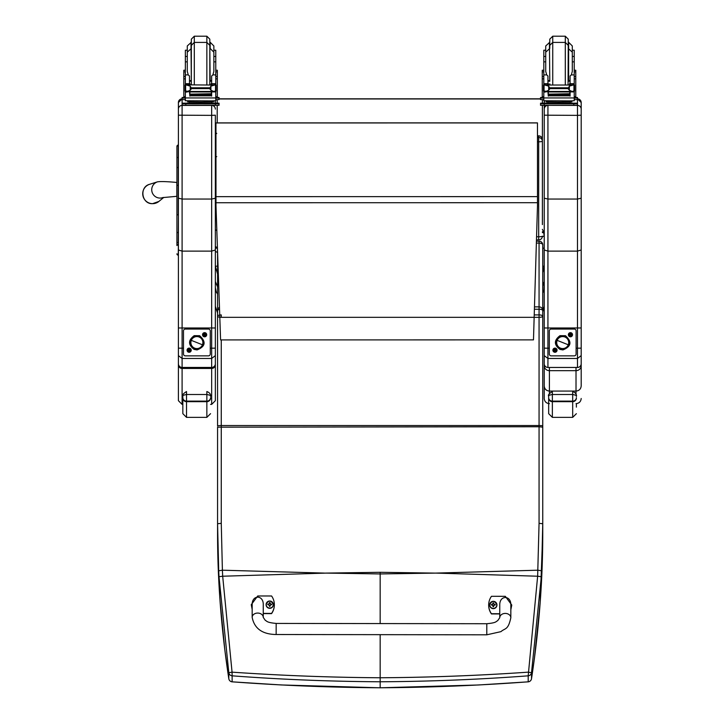 <?xml version="1.0" encoding="UTF-8"?>
<svg xmlns="http://www.w3.org/2000/svg" width="724" height="724" viewBox="0 0 724 724"><rect width="100%" height="100%" fill="white"/><g stroke="black" fill="none" stroke-linecap="round" stroke-linejoin="round"><path stroke-width="1.09" d="M380.163 634.658L380.163 681.782C330.524 681.483 281.174 679.501 232.132 675.827L232.06 672.153L228.811 672.723L219.001 576.702A144.528 20.01 -93.7 0 1 218.702 570.802L217.571 523.751L217.571 427.169L539.063 426.744L539.063 523.325L537.642 576.223L435.957 573.091L380.163 573.942L326.135 573.091L380.163 572.304L380.163 623.572M326.144 573.091L222.684 576.223L232.06 672.153C281.102 675.555 330.47 677.429 380.163 677.764C429.857 677.429 479.225 675.555 528.267 672.153L531.516 672.723L541.326 576.702A144.528 20.01 -86.3 0 0 541.624 570.802L542.756 523.751L542.756 244.866A3.692 1.774 180 0 0 539.063 243.092L539.063 241.173L536.43 241.173M541.326 576.702L537.642 576.223L528.194 675.827C479.152 679.501 429.812 681.483 380.163 681.782L380.163 687.773C330.56 687.474 281.22 685.492 232.132 681.818L232.232 681.827M217.571 325.338L217.571 419.748M219.544 309.383A3.692 1.339 180 0 0 217.571 310.569L217.571 251.97M217.571 427.169L217.571 514.737M219.472 307.338A3.692 3.692 0 0 0 217.571 310.569L217.571 316.252A3.692 1.339 0 0 1 221.263 314.913L221.263 317.329A3.692 1.077 180 0 1 217.571 316.252L217.571 426.002A3.692 0.453 -0 0 1 221.263 425.54L221.263 523.325L217.571 523.751L217.571 532.783C217.544 580.748 221.291 629.391 228.811 678.714A3.692 0.615 171.3 0 0 228.811 678.723A3.692 0.615 171.3 0 0 228.811 678.741M218.702 570.802L222.395 570.195L222.684 576.223L219.001 576.702M528.095 681.827L528.194 681.818C479.107 685.492 429.766 687.474 380.163 687.773M542.756 321.51L542.756 316.252A3.692 1.339 180 0 0 539.063 314.913L539.063 317.329A3.692 1.077 -0 0 0 542.756 316.252M534.393 309.229L539.063 309.229A3.692 1.339 -0 0 1 542.756 310.569A3.692 3.692 0 0 0 539.063 306.867L534.466 306.867M539.063 523.325L542.756 523.751L542.756 532.783C542.783 580.748 539.036 629.391 531.516 678.714A3.692 0.615 8.7 0 1 531.516 678.723A3.692 0.615 8.7 0 1 531.516 678.741M542.756 514.737L542.756 532.783L540.185 602.323L534.457 658.107L531.516 678.723A3.692 3.665 180 0 1 528.194 681.818L528.194 675.827A3.692 3.665 -0 0 0 531.516 672.723L531.516 678.714A3.692 3.692 0 0 1 528.149 681.854M542.756 422.427L542.756 427.169L539.063 426.744L539.063 317.329L221.263 317.329M486.79 634.812L276.152 634.514C262.405 634.314 254.405 628.604 252.16 617.382L252.16 617.382A5.539 4.326 0.1 0 1 257.708 613.065A5.539 4.326 0.1 0 1 263.246 617.4L265.292 620.35C267.183 621.156 266.251 622.495 276.17 623.427L276.152 634.514L276.17 623.427L486.799 623.726L486.79 634.812L500.945 631.645C505.189 627.88 508.112 630.414 510.827 617.753A5.539 4.326 -179.9 0 0 505.298 613.418A5.539 4.326 -179.9 0 0 499.741 617.735L499.759 605.029C499.506 595.019 511.135 595.038 510.845 605.038L510.827 617.753M499.75 613.735L491.433 613.726A15.24 15.15 -179.9 0 1 491.46 596.304L505.316 596.323L511.768 605.038L510.845 609.545M488.673 605.011L488.673 605.219A15.24 15.15 0.1 0 0 491.433 613.925L499.75 613.934M510.845 609.753L511.768 605.038M252.169 609.183L251.255 604.676L257.735 595.97L271.591 595.988A15.24 15.15 -179.9 0 1 271.563 613.409L263.255 613.4M263.246 617.4L263.264 604.694C263.545 594.685 251.925 594.666 252.178 604.676L252.16 617.382M263.255 613.599L271.563 613.617A15.24 15.15 0.1 0 0 274.351 604.902L274.351 604.703M251.255 604.676L252.169 609.382M493.297 608.631A3.638 3.611 -179.9 0 1 489.659 604.974L489.659 604.938A3.638 3.611 0.1 0 0 493.297 608.558A3.638 3.611 0.1 0 0 496.936 604.947A3.638 3.611 0.1 0 0 493.297 601.327A3.638 3.611 0.1 0 0 489.659 604.938C491.985 600.259 494.411 600.268 496.936 604.947L496.936 605.02A3.638 3.611 -179.9 0 1 493.297 608.631M493.297 608.386A3.502 3.484 -179.9 0 1 490.266 603.164A3.502 3.484 -179.9 0 1 496.329 603.164A3.502 3.484 -179.9 0 1 493.297 608.386M493.433 606.151A2795.536 241.318 90.8 0 0 493.524 606.549L494.275 605.002L495.216 605.011A1.937 1.919 0.1 0 0 495.216 604.549L495.08 604.558A2795.536 547.643 0.2 0 1 494.564 604.766L493.433 603.644A1.267 1.267 -179.9 0 0 493.162 603.644A2795.536 243.038 -90.3 0 0 493.071 603.011L492.32 604.486A4.724 0.923 179.8 0 0 491.379 604.549A1.937 1.919 0.1 0 0 491.379 605.002L492.32 605.002L493.071 606.549A2795.536 240.866 -90.7 0 0 493.162 606.151A1.267 1.267 -179.9 0 0 493.433 606.151L494.275 605.038M492.32 605.002L493.162 606.151M495.216 604.549A4.724 0.923 -179.8 0 0 494.275 604.486L493.524 603.011A2795.536 243.49 90.4 0 0 493.433 603.644M493.424 605.888L494.275 605.002M491.379 604.549L491.515 604.558A2795.536 547.643 -0.2 0 0 492.03 604.766A1.267 1.267 -179.9 0 0 492.03 605.002M493.162 603.644L492.03 604.766M492.32 605.038L493.171 605.888M269.726 608.314A3.638 3.611 -179.9 0 1 266.097 604.658L266.097 604.621A3.638 3.611 0.1 0 0 269.726 608.241A3.638 3.611 0.1 0 0 273.364 604.63A3.638 3.611 0.1 0 0 269.735 601.011A3.638 3.611 0.1 0 0 266.097 604.621C268.423 599.943 270.848 599.952 273.364 604.63L273.364 604.703A3.638 3.611 -179.9 0 1 269.726 608.314M269.726 608.069A3.502 3.484 -179.9 0 1 266.704 602.848A3.502 3.484 -179.9 0 1 272.767 602.848A3.502 3.484 -179.9 0 1 269.726 608.069M269.871 605.834A2795.536 241.318 90.8 0 0 269.962 606.232L270.704 604.685L271.654 604.694A1.937 1.919 0.1 0 0 271.654 604.232L271.509 604.241A2795.536 547.643 0.2 0 1 270.993 604.449L269.871 603.327A1.267 1.267 -179.9 0 0 269.599 603.327A2795.536 243.038 -90.3 0 0 269.509 602.694L268.758 604.169A4.724 0.923 179.8 0 0 267.817 604.232A1.937 1.919 0.1 0 0 267.817 604.685L268.758 604.685L269.509 606.232A2795.536 240.866 -90.7 0 0 269.59 605.834A1.267 1.267 -179.9 0 0 269.871 605.834L270.704 604.721M268.758 604.685L269.59 605.834M271.654 604.232A4.724 0.923 -179.8 0 0 270.704 604.169L269.962 602.694A2795.536 243.49 90.4 0 0 269.871 603.327M269.853 605.572L270.704 604.685M267.817 604.232L267.952 604.241A2795.536 547.643 -0.2 0 0 268.468 604.44A1.267 1.267 -179.9 0 0 268.468 604.685M269.599 603.327L268.468 604.44M268.758 604.721L269.609 605.572M537.47 137.569L538.692 137.569A3.692 3.656 0 0 1 542.385 141.225L542.385 139.551A3.692 3.656 180 0 0 538.692 135.895L538.692 239.888L536.466 239.888M537.47 135.85L538.692 135.85A3.692 3.692 0 0 1 542.385 139.551L542.385 141.225A3.692 0.561 180 0 1 538.692 141.786L537.47 141.786M536.565 236.757L538.692 236.757A3.692 0.561 0 0 0 542.385 236.196A3.692 3.692 0 0 1 538.692 239.888M542.756 285.98L544.231 281.509L544.014 289.79L542.756 293.012M544.231 281.509L544.231 266.179L542.756 272.658M544.231 270.26L544.231 290.967M542.385 229.336L543.597 231.771L544.231 236.323L544.231 248.169L542.756 248.169M543.597 232.639L542.385 232.639M543.597 231.771L542.385 231.771M217.571 273.971L215.354 266.179L217.571 266.179M215.354 281.509L217.571 286.885M215.354 287.618L216.241 291.853L217.571 294.107M544.231 255.527L544.231 266.179L542.756 266.179M215.354 245.545L215.354 248.169L217.444 248.169M217.2 99.641L217.2 103.134M217.2 105.324L217.2 122.89M542.385 224.603L542.385 105.324M542.385 103.134L542.385 99.641M540.538 98.971L219.046 98.971M215.987 205.752L220.585 339.909L533.479 339.873L537.489 205.761L537.461 122.863L215.96 122.89L215.987 205.752M537.489 205.761L537.461 122.935L215.96 122.971M176.928 146.556L176.928 172.574M176.928 214.901L176.928 242.088M176.928 154.646L176.928 172.52M178.403 244.069L176.928 245.545L176.928 231.924L176.928 242.042A1.33 0.706 0 0 0 178.258 242.739L178.403 214.757M176.928 214.983L178.258 214.757L178.258 145.062A1.33 1.33 -0 0 0 176.928 146.393L178.258 145.062M176.964 254.133L176.928 253.816A1.33 1.33 -0 0 0 178.258 255.147L176.928 253.816A1.33 1.33 -0 0 0 178.258 255.147L178.403 242.739M176.928 168.122L176.928 214.757M176.928 182.466L176.837 182.466C167.335 181.561 160.9 181.344 157.533 181.824L157.533 181.824A8.317 8.299 61.7 0 0 160.013 198.068A8.317 8.299 61.7 0 0 162.936 197.543M215.354 355.611L215.354 327.972L211.661 327.981L211.661 367.439A3.692 3.674 -0 0 0 215.354 363.765L215.354 355.611L211.661 358.471L182.095 358.471L182.095 348.199L178.403 348.154L178.403 355.611L182.095 358.471L182.095 367.439A3.692 3.674 -0 0 1 178.403 363.765L178.403 364.914A3.692 3.548 0 0 0 182.095 368.453L211.661 368.453A3.692 3.548 -0 0 0 215.354 364.914A3.692 0.724 180 0 0 215.227 364.724M215.354 327.972L215.354 249.979L211.661 251.119L211.661 327.981L182.095 327.981L182.095 105.405A3.692 3.692 180 0 0 178.403 109.107L178.403 198.213L182.095 199.046L211.661 199.046L215.354 198.213L215.354 115.179L211.661 115.369L211.661 251.119L182.095 251.119L178.403 249.979L178.403 363.765A3.692 3.692 0 0 0 182.095 367.466L211.661 367.466A3.692 3.692 0 0 0 215.354 363.765M182.095 98.835L178.403 102.527A3.692 3.692 180 0 1 182.095 98.835L182.095 105.405L211.661 105.405L211.661 115.369L178.403 115.179M178.403 102.527L178.403 109.107M178.403 260.459L178.403 255.147L177.914 255.101M178.403 198.213L178.403 249.979M183.48 348.199L182.095 348.199L182.095 327.981L178.403 327.972L178.403 317.528M178.403 313.085L178.403 289.754M178.403 356.986L178.403 317.076M215.354 115.179L215.354 154.646M215.354 102.527L215.354 103.134L215.354 102.527A3.692 3.692 0 0 0 214.928 100.808L215.354 102.527M215.354 249.979L215.354 198.213M215.354 317.076L215.354 358.271M178.529 364.724A3.692 0.724 180 0 0 178.403 364.914L178.403 400.689L182.095 404.39L182.095 368.453M178.403 371.023L178.403 358.688M211.661 368.453L211.661 404.39L215.354 400.689L215.354 359.303M215.354 371.023L215.354 384.643M215.354 358.688L215.354 357.231M215.354 357.068L215.354 317.528M216.829 230.196A1.385 0.742 -0 0 1 215.354 229.463L215.354 245.879A1.385 1.276 180 0 0 217.399 247.002M215.354 134.646L216.738 133.334M216.738 156.628L215.354 157.18M544.231 316.08L544.231 316.705M549.407 367.466L549.407 370.67A5.177 5.023 -0 0 1 544.231 365.647L544.231 327.972L544.231 365.647A5.177 1.023 0 0 1 544.566 365.294M544.231 365.647L544.231 385.964C544.548 389.06 546.276 390.761 549.407 391.069L549.407 370.67L576.014 370.67L576.014 367.466M581.191 314.316L581.191 289.781M580.856 365.294A5.177 1.023 -0 0 1 581.191 365.647L581.191 115.179L577.49 115.369L577.49 199.046L581.191 198.213M581.191 357.149L581.191 316.705M581.191 316.433L581.191 315.637M576.014 394.064L576.014 370.67A5.177 5.023 -0 0 0 581.191 365.647L581.191 385.964C580.874 389.06 579.146 390.761 576.014 391.069L549.407 391.069L549.407 393.304M581.191 370.199L581.191 382.453M544.231 385.964L544.231 398.481C544.539 401.621 546.267 403.34 549.407 403.648M581.191 355.611L577.49 358.471L547.932 358.471L547.932 348.199L544.231 348.154L544.231 355.611L547.932 358.471L547.932 367.439A3.692 3.674 -0 0 1 544.231 363.765A3.692 3.692 0 0 0 547.932 367.466L577.49 367.466A3.692 3.692 0 0 0 581.191 363.765A3.692 3.674 -0 0 1 577.49 367.439L547.932 367.439M581.191 327.972L547.932 327.981L547.932 105.405A3.692 3.692 180 0 0 544.231 109.107L544.231 198.213L547.932 199.046L577.49 199.046L577.49 251.119L547.932 251.119L544.231 249.979L544.231 348.154M547.932 105.333L577.49 105.405L577.49 115.369L544.231 115.179M544.231 102.527L544.231 103.134L544.231 102.527A3.692 3.692 180 0 1 544.656 100.808L544.231 102.527M567.688 103.134L577.49 103.179L577.49 105.288L544.231 105.333L544.231 109.107L544.231 105.333L540.538 105.288L540.538 103.179L550.34 103.134M542.385 236.323L544.231 236.323L544.231 198.213L544.231 249.979M549.317 348.199L547.932 348.199L547.932 327.981L544.231 327.972M544.231 313.085L544.231 289.754M544.231 356.986L544.231 317.076M544.231 361.683L544.231 358.271M581.191 108.075L581.191 264.269M577.49 103.179L577.49 98.835A3.692 3.692 0 0 1 581.191 102.527L581.191 115.179M581.191 316.533L581.191 357.801M581.191 289.754L581.191 313.085M581.191 249.979L577.49 251.119L577.49 367.439M182.837 396.182L182.837 398.055A3.692 3.62 -0 0 0 186.53 401.675L186.53 391.539C183.217 393.612 181.986 395.141 182.837 396.118L182.837 396.2C182.104 395.711 183.335 395.141 186.53 394.508L206.856 394.508L206.856 391.539C212.277 393.557 210.069 397.485 210.548 396.191L210.548 396.191C211.281 395.711 210.05 395.141 206.856 394.508L206.856 401.675A3.692 3.62 0 0 0 210.548 398.055M182.837 398.055L182.837 413.676L186.53 417.368L186.53 401.675L206.856 401.675L206.856 417.368L210.548 413.676M576.385 403.639L576.385 407.123M548.665 396.182L548.665 398.055A3.692 3.62 -0 0 0 552.367 401.675L552.367 391.539C549.045 393.612 547.815 395.141 548.665 396.118L548.665 396.2C547.941 395.711 549.172 395.141 552.367 394.508L572.684 394.508C575.879 395.141 577.109 395.711 576.385 396.2L576.385 396.191C575.897 397.485 578.105 393.557 572.684 391.539L572.684 401.675A3.692 3.62 0 0 0 576.385 398.055M548.665 398.055L548.665 413.676L552.367 417.368L552.367 401.675L572.684 401.675L572.684 417.368L576.385 413.676M211.643 81.088L209.815 81.296M191.335 81.296L189.498 81.088M215.779 70.237L217.336 70.237L217.336 96.735L215.779 96.735L215.779 91.134L215.779 92.247L214.847 91.197M189.498 91.477L185.362 92.247L185.362 91.134L185.362 96.735L183.815 96.735L183.815 70.237L185.362 70.237M214.585 84.97L215.779 83.839L215.779 85.034L215.779 50.227L213.861 50.227M187.281 50.227L185.362 50.227L185.362 85.034L185.362 83.83L186.557 84.97M215.779 97.441L219.046 97.496L219.046 99.595L215.779 99.65M219.046 98.12L215.779 98.075M185.362 98.075L182.095 98.12L182.095 97.496L185.362 97.441M185.362 99.65L182.095 99.595L182.095 98.12M209.815 47.965L209.815 83.812L209.815 39.159L206.856 36.2L206.856 84.844M209.815 45.377L206.856 42.417L194.294 42.417L191.335 45.377L191.335 83.812L191.335 39.159L194.294 36.2L206.856 36.2M191.335 42.264L187.281 45.956L187.281 71.386L188.258 74.889L185.362 74.889M215.779 56.445L213.861 56.445L213.861 45.956L210.168 42.264L210.168 48.481L213.861 52.173L213.861 71.386L212.883 74.889L211.643 76.002L211.643 84.844M185.362 69.024L185.362 53.938M215.779 53.938L215.779 69.024M189.498 82.699L190.312 84.844M210.838 84.844L211.643 82.699M185.362 92.247L185.362 97.948L215.779 97.948L215.779 92.247M211.643 91.477L211.643 96.12L211.29 91.477M189.86 91.477L189.86 96.12L189.498 91.894M189.932 94.428L211.218 94.428L211.218 93.749L189.932 94.129M189.932 95.152L211.218 95.152L211.218 94.509L189.932 94.853M189.932 95.812L211.218 95.812L211.218 95.206L189.932 95.514M214.974 91.134L213.77 91.477L210.91 90.247L209.598 88.609L191.552 88.609L190.24 90.247L190.24 86.138L186.439 85.025L185.054 85.341L187.299 84.844L214.802 85.07M186.113 91.106L189.932 91.477L189.932 91.957L189.932 91.477L211.218 91.477L211.218 91.957L211.218 91.477L213.77 91.477M190.24 90.247L187.371 91.477M209.598 88.609L210.91 86.138L214.711 85.025L216.096 85.341L215.526 85.332L215.526 90.925L216.096 90.862L216.096 85.07M190.24 86.138L191.552 88.609M185.054 90.862L185.625 90.925L185.625 85.332L185.054 85.341L185.054 90.862M211.734 101.939L211.734 103.052L200.575 103.134L189.417 103.052L189.417 101.939M200.575 103.134L200.575 102.03L187.688 101.849L187.688 100.853M213.462 100.853L213.462 101.849L200.575 102.03M216.096 91.134L216.096 90.545M216.096 85.604L216.096 85.034M185.054 85.604L185.054 85.034M185.054 91.106L185.054 90.545M187.281 61.839L185.362 61.839M215.779 61.839L213.861 61.839M189.498 84.844L189.498 76.002L188.258 74.889M185.552 91.894L186.303 91.197M215.779 97.668L215.779 100.745L211.327 100.889L185.362 100.745L185.362 97.948M209.245 103.134L219.046 103.179L219.046 103.803L215.354 103.858L182.095 103.803L182.095 103.179L191.896 103.134M210.965 103.215L216.051 103.188L210.965 103.215M185.1 103.215L190.177 103.188L185.1 103.215M210.965 103.803L216.051 103.776L210.965 103.803M185.1 103.803L190.177 103.776L185.1 103.803M219.046 103.803L219.046 105.288L215.354 105.333L182.095 105.288L182.095 103.803M570.087 81.088L568.25 81.296M549.778 81.296L547.941 81.088M574.222 70.237L575.779 70.237L575.779 96.735L574.222 96.735L575.779 96.735M547.941 91.477L543.805 92.247L543.805 91.134L543.805 96.735L542.258 96.735L542.258 70.237L543.805 70.237M574.222 56.445L574.222 50.227L572.304 50.227L572.304 45.956L572.304 56.445L574.222 56.445L574.222 61.839L572.304 61.839M545.724 50.227L543.805 50.227L543.805 85.034L543.805 83.83L545 84.97M574.222 97.441L577.49 97.496L577.49 99.595L574.222 99.65M577.49 98.12L574.222 98.075M543.805 98.075L540.538 98.12L540.538 97.496L543.805 97.441M543.805 99.65L540.538 99.595L540.538 98.12M568.25 41.739L568.25 47.965L568.25 39.159L565.299 36.2L565.299 84.844M568.25 81.224L568.25 45.377L565.299 42.417L552.738 42.417L549.778 45.377L549.778 47.965L549.778 39.159L552.738 36.2L565.299 36.2M549.778 42.264L545.724 45.956L545.724 71.386L546.701 74.889L543.805 74.889M543.805 69.024L543.805 53.938M574.222 53.938L574.222 69.024M547.941 82.699L548.747 84.844M569.281 84.844L570.087 82.699M543.805 92.247L543.805 97.948L574.222 97.948L574.222 92.247L573.29 91.197M570.087 91.477L570.087 96.12L569.734 91.477M548.303 91.477L548.303 96.12L547.941 91.894M548.376 94.428L569.661 94.428L569.661 93.749L548.376 94.129M548.376 95.152L569.661 95.152L569.661 94.509L548.376 94.853M548.376 95.812L569.661 95.812L569.661 95.206L548.376 95.514M574.222 61.839L574.222 85.034L574.222 83.83L573.028 84.97M574.222 83.839L570.087 83.839L570.087 84.844M574.222 92.247L574.222 91.134L574.222 92.247M573.417 91.134L572.213 91.477L569.354 90.247L568.032 88.609L569.354 86.138L573.155 85.025L544.855 85.034M544.548 91.106L548.376 91.477L548.376 91.957L548.376 91.477L569.661 91.477L569.661 91.957L569.661 91.477L572.213 91.477M568.032 88.609L549.996 88.609L548.683 90.247L545.815 91.477M544.882 85.025L548.683 86.138L549.996 88.609M570.087 83.839L570.087 76.002L571.327 74.889L572.304 71.386L572.304 56.445M543.498 90.862L544.059 90.925L544.059 85.332L543.498 85.341L543.498 90.862M574.539 85.604L574.539 85.034L573.969 85.332L573.969 90.925L574.539 90.862L574.539 85.341L573.155 85.025M570.177 101.939L570.177 103.052L559.019 103.134L547.86 103.052L547.86 101.939M559.019 103.134L559.019 102.03L546.122 101.849L546.122 100.853M571.906 100.853L571.906 101.849L559.019 102.03M574.539 91.134L574.539 90.545M543.498 85.604L543.498 85.034M543.498 91.106L543.498 90.545M545.724 61.839L543.805 61.839M547.941 84.844L547.941 76.002L546.701 74.889M543.995 91.894L544.747 91.197M574.222 97.668L574.222 100.745L569.77 100.889L543.805 100.745L543.805 97.948M577.49 103.803L540.538 103.803M569.408 103.215L574.485 103.188L569.408 103.215M543.543 103.215L548.62 103.188L543.543 103.215M569.408 103.803L574.485 103.776L569.408 103.803M543.543 103.803L548.62 103.776L543.543 103.803M549.778 45.377L549.778 47.965M568.25 45.377L568.069 84.844M206.693 334.732A2.081 2.081 0 0 1 203.571 336.533A2.081 2.081 0 0 1 203.571 332.931A2.081 2.081 0 0 1 206.693 334.732M191.227 350.199A2.081 2.081 0 0 1 188.104 352A2.081 2.081 0 0 1 188.104 348.398A2.081 2.081 0 0 1 191.227 350.199M210.277 330.904A1.846 1.846 180 0 0 208.422 329.058A1.846 1.846 0 0 1 210.277 330.913L210.277 354.009A1.846 1.846 0 0 1 208.422 355.855L185.326 355.855A1.846 1.846 0 0 1 183.48 354.009L183.48 330.913A1.846 1.846 0 0 1 185.326 329.067A1.846 1.846 180 0 0 183.48 330.904L183.48 330.913M208.422 329.058L185.326 329.058L208.422 329.067M199.082 336.995L199.091 337.004A6 6 0 0 1 202.883 342.579A6 6 0 0 1 194.666 348.154A6 6 0 0 1 190.874 342.579A6 6 0 0 1 199.091 337.004L199.091 336.995A6 6 180 0 0 190.874 342.57L190.874 342.57A6 6 0 0 1 196.874 336.57A6 6 0 0 1 202.883 342.57L202.883 342.57A6 6 180 0 0 199.091 336.995L199.082 336.995M199.181 336.769A6.235 6.235 0 0 1 202.675 344.868A6.235 6.235 0 0 1 194.575 348.362L194.15 349.421L194.575 348.362A6.235 6.235 0 0 1 191.082 340.262A6.235 6.235 0 0 1 199.181 336.769L199.181 336.769A6.235 6.235 180 0 0 190.711 343.475A6.235 6.235 180 0 0 200.747 347.457A6.235 6.235 180 0 0 199.181 336.769L199.607 335.683C206.331 341.782 205.489 346.543 197.064 349.936L194.15 349.421C188.041 344.832 188.041 340.253 194.168 335.674L199.607 335.683M202.458 344.796L191.299 340.361A6 6 180 0 0 194.666 348.154A6 6 180 0 0 202.458 344.796A6 6 180 0 0 199.091 337.004A6 6 180 0 0 191.299 340.361L202.458 344.796M188.521 350.262L187.869 350.434L188.521 350.262A0.624 0.624 0 0 1 188.521 350.117L187.869 350L189.064 349.583M189.226 350.805L189.38 351.475L189.226 350.805A0.624 0.624 0 0 1 189.082 350.805L188.946 351.484L188.548 350.389M189.769 350.108L190.421 349.964L189.769 350.108A0.624 0.624 0 0 1 189.769 350.244L190.421 350.398L189.326 350.796M189.064 349.565L188.91 348.932L188.955 349.611M189.733 350.018L189.344 348.923L189.208 349.565M187.344 350.199L187.344 350.199A1.801 1.801 0 0 1 189.118 348.398A1.801 1.801 0 0 1 190.946 350.199L190.946 350.199A1.801 1.801 0 0 1 189.145 352A1.801 1.801 0 0 1 187.344 350.199L187.344 350.199A1.801 1.801 0 0 1 189.118 348.398A1.801 1.801 0 0 1 190.946 350.199L190.946 350.199M204.014 334.569L203.335 334.533L204.53 334.117M204.023 334.922L204.412 336.017L204.548 335.339M204.802 335.33L205.888 334.931L205.236 334.778M204.53 334.099L204.376 333.465L204.421 334.144M205.2 334.551L204.811 333.456L204.675 334.099M202.81 334.732L202.81 334.732A1.801 1.801 0 0 1 204.584 332.931A1.801 1.801 0 0 1 206.412 334.732L206.412 334.732A1.801 1.801 0 0 1 204.611 336.542A1.801 1.801 0 0 1 202.81 334.732L202.81 334.732A1.801 1.801 0 0 1 204.584 332.931A1.801 1.801 0 0 1 206.412 334.732L206.412 334.732M572.521 334.732A2.081 2.081 0 0 1 569.408 336.533A2.081 2.081 0 0 1 569.408 332.931A2.081 2.081 0 0 1 572.521 334.732M557.055 350.199A2.081 2.081 0 0 1 553.941 352A2.081 2.081 0 0 1 553.941 348.398A2.081 2.081 0 0 1 557.055 350.199M576.105 330.904A1.846 1.846 180 0 0 574.259 329.058A1.846 1.846 0 0 1 576.105 330.913L576.105 354.009A1.846 1.846 0 0 1 574.259 355.855L551.163 355.855A1.846 1.846 0 0 1 549.317 354.009L549.317 330.913A1.846 1.846 0 0 1 551.163 329.067A1.846 1.846 180 0 0 549.317 330.904L549.317 330.913M574.259 329.058L551.163 329.058L574.259 329.067M565.019 336.769A6.235 6.235 0 0 1 568.512 344.868A6.235 6.235 0 0 1 560.403 348.362L559.978 349.421L560.403 348.362A6.235 6.235 0 0 1 556.91 340.262A6.235 6.235 0 0 1 565.019 336.769L565.019 336.769A6.235 6.235 180 0 0 556.539 343.475A6.235 6.235 180 0 0 566.575 347.457A6.235 6.235 180 0 0 565.019 336.769L565.444 335.683C572.168 341.782 571.317 346.543 562.901 349.936L559.978 349.421C553.869 344.832 553.878 340.253 559.996 335.674L565.444 335.683M564.928 337.004A6 6 0 0 1 568.711 342.579A6 6 0 0 1 560.494 348.154A6 6 0 0 1 556.711 342.579A6 6 0 0 1 564.928 337.004L564.928 337.004M568.711 342.57L568.711 342.57A6 6 180 0 0 564.928 336.995A6 6 180 0 0 556.711 342.57L556.711 342.57A6 6 0 0 1 562.711 336.57A6 6 0 0 1 568.711 342.57L568.711 342.57M568.286 344.796L557.136 340.361A6 6 180 0 0 560.494 348.154A6 6 180 0 0 568.286 344.796A6 6 180 0 0 564.928 337.004A6 6 180 0 0 557.136 340.361L568.286 344.796M554.358 350.262L554.376 350.262A0.624 0.624 0 0 1 554.358 350.117L553.697 350L554.901 349.583M555.055 350.805L555.208 351.475L555.055 350.805A0.624 0.624 0 0 1 554.919 350.805L554.774 351.484L554.385 350.389M555.598 350.108L555.579 350.108A0.624 0.624 0 0 1 555.598 350.244L556.258 350.398L555.163 350.796M554.901 349.565L554.747 348.932L554.792 349.611M555.57 350.018L555.181 348.923L555.036 349.565M553.172 350.199L553.172 350.199A1.801 1.801 0 0 1 554.955 348.398A1.801 1.801 0 0 1 556.783 350.199L556.783 350.199A1.801 1.801 0 0 1 554.973 352A1.801 1.801 0 0 1 553.172 350.199L553.172 350.199A1.801 1.801 0 0 1 554.955 348.398A1.801 1.801 0 0 1 556.783 350.199L556.783 350.199M569.245 334.959L569.842 334.796L569.245 334.959A1.222 1.222 0 0 1 569.245 334.542L570.367 334.117M569.851 334.569L569.245 334.542M569.851 334.922L570.24 336.017L570.385 335.339M571.643 334.506L571.046 334.642L571.643 334.506A1.222 1.222 0 0 1 571.643 334.931L570.63 335.33M571.046 334.904L571.643 334.931M570.367 334.099L570.213 333.465L570.259 334.144M571.037 334.551L570.648 333.456L570.503 334.099M568.639 334.732L568.639 334.732A1.801 1.801 0 0 1 570.421 332.931A1.801 1.801 0 0 1 572.25 334.732L572.25 334.732A1.801 1.801 0 0 1 570.449 336.542A1.801 1.801 0 0 1 568.639 334.732L568.639 334.732A1.801 1.801 0 0 1 570.421 332.931A1.801 1.801 0 0 1 572.25 334.732L572.25 334.732M324.37 573.091L222.395 570.195L221.263 523.325M435.957 573.091L537.941 570.195L541.624 570.802M232.132 675.827L232.132 681.818A3.692 3.665 0 0 1 228.811 678.714L228.811 672.723A3.692 3.665 180 0 0 232.132 675.827M221.263 339.909L221.263 425.54L539.063 425.54A3.692 0.453 180 0 1 542.756 426.002M534.221 314.913L539.063 314.913L539.063 243.092L536.375 243.092M434.192 573.091L380.163 572.304M493.524 602.866A1.937 1.919 0.1 0 0 493.071 602.866M493.062 606.685A1.937 1.919 0.1 0 0 493.524 606.685M493.524 606.549A1.792 1.783 -179.9 0 1 493.071 606.549M495.08 604.558A1.792 1.783 -179.9 0 1 495.08 605.011M493.071 603.011A1.792 1.783 -179.9 0 1 493.524 603.011M269.962 602.549A1.937 1.919 0.1 0 0 269.5 602.549M269.5 606.368A1.937 1.919 0.1 0 0 269.962 606.368M269.962 606.232A1.792 1.783 -179.9 0 1 269.509 606.232M269.509 602.694A1.792 1.783 -179.9 0 1 269.962 602.694M538.692 135.895L537.47 135.895M219.046 98.817L540.538 98.817L219.046 98.817M537.489 196.62L215.978 196.657M537.489 202.702L215.987 202.738M178.403 185.299L176.928 185.299M176.928 158.103A1.33 0.706 0 0 1 178.258 157.398L178.403 157.398M176.928 168.14A1.33 0.706 0 0 1 178.258 167.434L178.403 167.434M176.928 231.924A1.33 0.706 0 0 0 178.258 232.63L178.403 232.63M176.928 253.816A1.33 1.33 -0 0 0 178.258 255.147M176.837 182.466L176.837 196.322L162.538 197.616M152.61 203.661A9.919 9.901 -118.3 0 1 149.651 184.285C139.008 186.955 141.651 204.277 152.601 203.661L158.891 201.426A9.919 9.901 -118.3 0 1 152.61 203.661M215.354 348.154L210.277 348.199M211.661 105.333L211.661 105.405A3.692 3.692 0 0 1 215.354 109.107L215.354 109.107M211.661 367.439L182.095 367.439M215.978 188.204L215.354 188.548A1.385 0.588 180 0 1 215.978 188.059M215.354 229.463A1.385 0.86 -0 0 0 216.829 230.313M581.191 348.154L576.105 348.199M577.49 105.405A3.692 3.692 0 0 1 581.191 109.107M210.548 397.639A3.692 3.484 180 0 1 206.856 401.123L186.53 401.123A3.692 3.484 180 0 1 182.837 397.639M576.385 397.639A3.692 3.484 180 0 1 572.684 401.123L552.367 401.123A3.692 3.484 180 0 1 548.665 397.639M215.779 71.902L217.336 71.902M183.815 71.902L185.362 71.902M194.294 84.844L194.294 36.2M190.982 42.264L191.335 80.708M215.589 91.894L211.643 91.894M215.779 83.839L211.643 83.839M209.598 87.794L191.552 87.794M210.91 90.247L210.91 86.138M185.362 78.844L183.815 78.844M217.336 78.844L215.779 78.844M216.096 91.106L215.037 91.106M215.779 74.889L212.883 74.889M215.779 83.703L211.643 83.703M189.498 83.703L185.362 83.703M189.498 83.839L185.362 83.839M186.349 85.07L185.054 85.07M191.055 103.46L210.096 103.46M185.797 103.858L185.797 105.333M215.354 103.858L215.354 105.333M211.643 80.4L210.168 80.708L209.815 48.481M574.222 71.902L575.779 71.902M542.258 71.902L543.805 71.902M552.738 84.844L552.738 36.2M549.426 42.264L549.778 80.708M570.087 80.4L568.611 80.708L568.611 42.264L572.304 45.956M574.032 91.894L570.087 91.894M548.683 90.247L548.683 86.138M568.032 87.794L549.996 87.794M569.354 90.247L569.354 86.138M543.805 78.844L542.258 78.844M575.779 78.844L574.222 78.844M574.539 91.106L573.48 91.106M574.222 74.889L571.327 74.889M574.222 83.703L570.087 83.703M547.941 83.703L543.805 83.703M547.941 83.839L543.805 83.839M574.539 85.07L573.245 85.07M544.783 85.07L543.498 85.07M549.498 103.46L568.539 103.46M544.231 103.858L544.231 105.333M573.797 103.858L573.797 105.333M528.149 681.845L478.247 684.995L380.163 687.8L281.573 684.967L232.178 681.845M217.571 532.783L218.711 578.992L220.033 600.866L224.838 650.016L228.811 678.723A3.692 3.692 0 0 0 232.178 681.854M542.756 244.866A3.692 3.692 0 0 0 539.063 241.173M499.741 617.735L497.687 620.676C495.804 621.482 496.727 622.821 486.799 623.726M542.756 311.845L544.231 306.315M217.571 312.976L215.354 306.324M157.533 181.824L149.651 184.285M163.796 197.408L158.891 201.426M182.095 404.39L182.837 404.39M210.548 404.39L211.661 404.39M215.354 251.391L217.571 252.495M215.96 129.569L215.354 130.718M576.014 403.648C579.155 403.34 580.883 401.621 581.191 398.481M577.49 98.835L581.191 102.527M206.856 417.368L186.53 417.368M572.684 417.368L552.367 417.368M183.815 96.735L185.362 96.735M215.779 96.735L217.336 96.735M215.779 76.491L217.336 76.491M183.815 76.491L185.362 76.491M189.932 91.957L211.218 91.957M185.054 91.134L186.168 91.134M185.362 56.445L187.281 56.445M209.155 103.07L210.15 103.46M190.991 103.46L191.987 103.07M209.625 84.844L209.815 83.812M191.525 84.844L191.335 83.812M191.335 48.481L187.281 52.173M189.498 80.4L190.982 80.708M542.258 96.735L543.805 96.735M574.222 76.491L575.779 76.491M542.258 76.491L543.805 76.491M548.376 91.957L569.661 91.957M543.498 91.134L544.611 91.134M543.805 56.445L545.724 56.445M573.173 85.034L574.539 85.034M567.598 103.07L568.593 103.46M549.435 103.46L550.43 103.07M549.959 84.844L549.778 83.812M568.25 48.481L572.304 52.173M549.778 48.481L545.724 52.173M547.941 80.4L549.426 80.708"/></g></svg>
